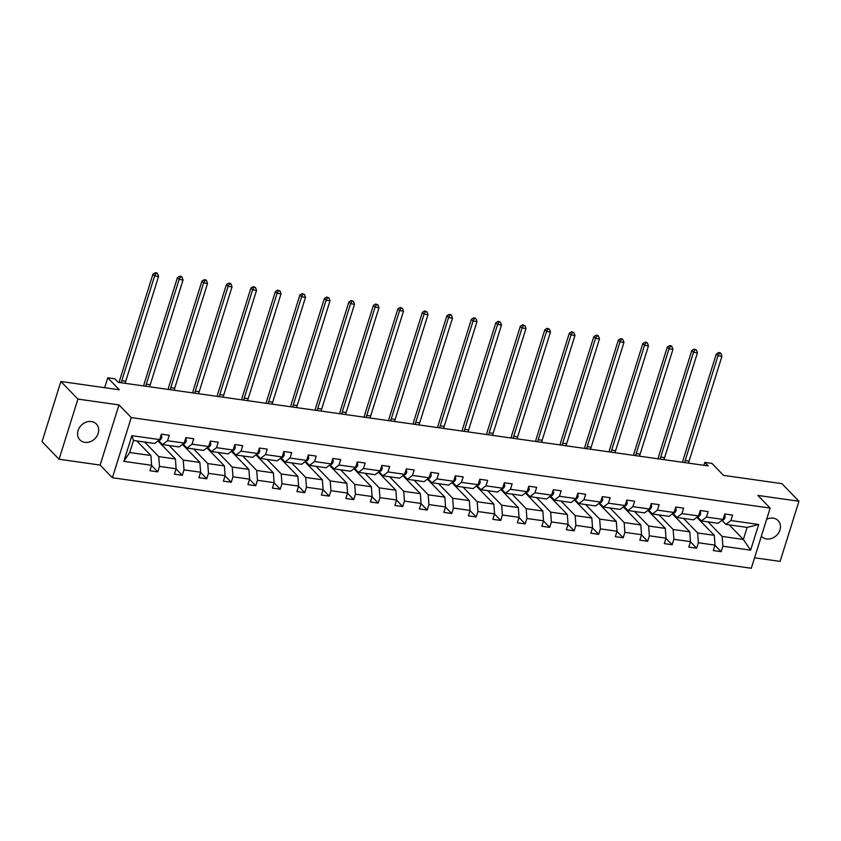<?xml version="1.0" encoding="UTF-8"?>
<svg xmlns="http://www.w3.org/2000/svg" width="841" height="841" viewBox="0 0 841 841"><rect width="100%" height="100%" fill="white"/><g stroke="black" fill="none" stroke-linecap="round" stroke-linejoin="round"><path stroke-width="1.26" d="M761.357 536.138A11.427 9.556 135.9 0 0 761.683 536.495A11.427 9.556 135.9 0 0 766.635 538.955A11.427 9.556 135.9 0 0 778.598 532.868A11.427 9.556 135.9 0 0 778.114 520.6A11.427 9.556 135.9 0 0 773.152 518.14A11.427 9.556 135.9 0 0 766.645 519.286M91.385 421.541A11.427 9.556 135.9 0 0 79.422 427.627A11.427 9.556 135.9 0 0 79.916 439.896A11.427 9.556 135.9 0 0 84.867 442.355A11.427 9.556 135.9 0 0 96.831 436.279A11.427 9.556 135.9 0 0 96.347 424.001A11.427 9.556 135.9 0 0 91.385 421.541M59.07 459.249L100.132 465.073L118.991 404.91L77.929 399.086L59.07 459.249L42.05 441.651L60.899 381.488L119.317 389.772L107.743 377.809L104.641 387.69M77.929 399.086L60.899 381.488M754.577 557.793L780.101 561.41L798.95 501.247L781.93 483.649L723.512 475.375L711.938 463.412L704.79 462.392L703.885 465.304M112.389 477.741L751.297 568.253L770.146 508.09L131.249 417.578L112.389 477.741L100.132 465.073M708.048 521.883L722.135 536.442L743.339 539.449L750.645 550.161L722.861 546.23L721.147 551.675L714.955 545.273M729.242 524.879L743.339 539.449L747.102 527.412L725.909 524.406L721.967 520.337M722.135 536.442L722.861 546.23M683.554 518.413L697.641 532.973L714.282 535.328L715.008 545.115L713.305 550.561L721.147 551.675M715.008 545.115L698.366 542.76L696.653 548.206L690.461 541.804M659.06 514.934L673.147 529.504L689.788 531.859L690.514 541.646L688.811 547.092L696.653 548.206M690.514 541.646L673.872 539.291L672.159 544.737L665.967 538.335M634.566 511.465L648.653 526.035L665.294 528.39L666.019 538.177L664.306 543.622L672.159 544.737M666.019 538.177L649.378 535.812L647.665 541.268L641.473 534.865M610.072 507.996L624.159 522.555L640.8 524.921L641.525 534.708L639.812 540.153L647.665 541.268M641.525 534.708L624.884 532.342L623.17 537.788L616.979 531.396M585.578 504.526L599.665 519.086L616.306 521.452L617.031 531.239L615.318 536.684L623.17 537.788M617.031 531.239L600.39 528.873L598.676 534.319L592.485 527.917M561.084 501.057L575.17 515.617L591.812 517.982L592.537 527.759L590.824 533.215L598.676 534.319M592.537 527.759L575.885 525.404L574.182 530.85L567.99 524.448M536.59 497.588L550.676 512.148L567.318 514.503L568.043 524.29L566.329 529.735L574.182 530.85M568.043 524.29L551.391 521.935L549.688 527.381L543.496 520.978M512.085 494.119L526.182 508.679L542.823 511.034L543.549 520.821L541.835 526.266L549.688 527.381M543.549 520.821L526.897 518.466L525.194 523.911L519.002 517.509M487.591 490.65L501.688 505.21L518.329 507.565L519.055 517.352L517.341 522.797L525.194 523.911M519.055 517.352L502.403 514.997L500.7 520.442L494.508 514.04M463.097 487.17L477.194 501.741L493.835 504.095L494.561 513.883L492.847 519.328L500.7 520.442M494.561 513.883L477.909 511.528L476.206 516.973L470.014 510.571M438.603 483.701L452.7 498.271L469.341 500.626L470.056 510.413L468.353 515.859L476.206 516.973M470.056 510.413L453.415 508.048L451.712 513.504L445.52 507.102M414.108 480.232L428.206 494.792L444.847 497.157L445.562 506.944L443.859 512.39L451.712 513.504M445.562 506.944L428.921 504.579L427.217 510.024L421.026 503.633M389.614 476.763L403.712 491.323L420.353 493.688L421.068 503.465L419.365 508.921L427.217 510.024M421.068 503.465L404.426 501.11L402.723 506.555L396.531 500.153M365.12 473.294L379.217 487.854L395.859 490.219L396.574 499.996L394.871 505.452L402.723 506.555M396.574 499.996L379.932 497.641L378.229 503.086L372.037 496.684M340.626 469.825L354.723 484.384L371.365 486.739L372.079 496.526L370.376 501.972L378.229 503.086M372.079 496.526L355.438 494.172L353.735 499.617L347.533 493.215M316.132 466.356L330.219 480.915L346.87 483.27L347.585 493.057L345.882 498.503L353.735 499.617M347.585 493.057L330.944 490.702L329.241 496.148L323.039 489.746M291.638 462.876L305.725 477.446L322.376 479.801L323.091 489.588L321.388 495.034L329.241 496.148M323.091 489.588L306.45 487.233L304.747 492.679L298.544 486.277M267.144 459.407L281.23 473.977L297.882 476.332L298.597 486.119L296.894 491.565L304.747 492.679M298.597 486.119L281.956 483.764L280.242 489.21L274.05 482.808M242.65 455.938L256.736 470.508L273.388 472.863L274.103 482.65L272.4 488.095L280.242 489.21M274.103 482.65L257.462 480.285L255.748 485.741L249.556 479.338M218.155 452.469L232.242 467.028L248.894 469.394L249.609 479.181L247.906 484.626L255.748 485.741M249.609 479.181L232.968 476.815L231.254 482.261L225.062 475.869M193.661 448.999L207.748 463.559L224.389 465.925L225.115 475.701L223.412 481.157L231.254 482.261M225.115 475.701L208.473 473.346L206.76 478.792L200.568 472.39M169.167 445.53L183.254 460.09L199.895 462.455L200.621 472.232L198.918 477.688L206.76 478.792M200.621 472.232L183.979 469.877L182.266 475.323L176.074 468.921M144.673 442.061L158.76 456.621L175.401 458.976L176.126 468.763L174.413 474.208L182.266 475.323M176.126 468.763L159.485 466.408L157.772 471.854L151.58 465.451M151.632 465.294L123.837 461.362L131.89 435.67L159.685 439.601L154.681 443.48L133.488 440.474L129.714 452.511L150.907 455.507L151.632 465.294L149.919 470.739L157.772 471.854M167.538 440.716L184.179 443.07L179.175 446.949L162.534 444.584L167.538 440.716L169.241 435.27L161.388 434.156L159.685 439.601M192.032 444.185L208.673 446.539L203.669 450.419L187.028 448.064L192.032 444.185L193.735 438.739L185.882 437.625L184.179 443.07M216.526 447.654L233.167 450.019L228.163 453.888L211.522 451.533L216.526 447.654L218.229 442.208L210.376 441.094L208.673 446.539M241.02 451.123L257.661 453.488L252.657 457.357L236.016 455.002L241.02 451.123L242.723 445.677L234.87 444.563L233.167 450.019M265.514 454.603L282.155 456.957L277.152 460.826L260.51 458.471L265.514 454.603L267.217 449.147L259.364 448.043L257.661 453.488M290.008 458.072L306.65 460.426L301.646 464.295L285.004 461.94L290.008 458.072L291.711 452.616L283.859 451.512L282.155 456.957M314.502 461.541L331.144 463.896L326.14 467.775L309.499 465.409L314.502 461.541L316.205 456.095L308.353 454.981L306.65 460.426M338.997 465.01L355.638 467.365L350.634 471.244L333.993 468.879L338.997 465.01L340.7 459.564L332.847 458.45L331.144 463.896M363.491 468.479L380.132 470.834L375.128 474.713L358.487 472.348L363.491 468.479L365.194 463.034L357.341 461.919L355.638 467.365M387.985 471.948L404.626 474.303L399.633 478.182L382.981 475.827L387.985 471.948L389.688 466.503L381.846 465.388L380.132 470.834M412.479 475.417L429.12 477.783L424.127 481.651L407.475 479.296L412.479 475.417L414.182 469.972L406.34 468.858L404.626 474.303M436.973 478.886L453.614 481.252L448.621 485.12L431.969 482.766L436.973 478.886L438.676 473.441L430.834 472.327L429.12 477.783M461.467 482.366L478.108 484.721L473.115 488.589L456.463 486.235L461.467 482.366L463.17 476.91L455.328 475.806L453.614 481.252M485.961 485.835L502.603 488.19L497.609 492.059L480.957 489.704L485.961 485.835L487.675 480.379L479.822 479.275L478.108 484.721M510.455 489.304L527.097 491.659L522.103 495.538L505.462 493.173L510.455 489.304L512.169 483.859L504.316 482.745L502.603 488.19M534.95 492.773L551.591 495.128L546.597 499.007L529.956 496.642L534.95 492.773L536.663 487.328L528.81 486.214L527.097 491.659M559.444 496.243L576.096 498.597L571.092 502.476L554.45 500.122L559.444 496.243L561.157 490.797L553.304 489.683L551.591 495.128M583.938 499.712L600.59 502.066L595.586 505.946L578.944 503.591L583.938 499.712L585.651 494.266L577.799 493.152L576.096 498.597M608.432 503.181L625.084 505.546L620.08 509.415L603.439 507.06L608.432 503.181L610.145 497.735L602.293 496.621L600.59 502.066M632.926 506.65L649.578 509.015L644.574 512.884L627.933 510.529L632.926 506.65L634.64 501.204L626.787 500.09L625.084 505.546M657.42 510.13L674.072 512.484L669.068 516.353L652.427 513.998L657.42 510.13L659.134 504.674L651.281 503.57L649.578 509.015M681.925 513.599L698.566 515.954L693.562 519.822L676.921 517.467L681.925 513.599L683.628 508.153L675.775 507.039L674.072 512.484M706.419 517.068L723.06 519.423L718.056 523.302L701.415 520.936L706.419 517.068L708.122 511.622L700.269 510.508L698.566 515.954M725.909 524.406L730.913 520.537L732.616 515.091L724.763 513.977L723.06 519.423M730.913 520.537L758.698 524.479L750.645 550.161M107.743 377.809L114.881 378.818L118.287 382.34L708.196 465.914L704.79 462.392M701.415 520.936L697.473 516.868M696.832 517.289L714.282 535.328M697.641 532.973L698.366 542.76M676.921 517.467L672.979 513.399M672.337 513.819L689.788 531.859M673.147 529.504L673.872 539.291M652.427 513.998L648.485 509.93M647.843 510.35L665.294 528.39M648.653 526.035L649.378 535.812M627.933 510.529L623.99 506.45M623.349 506.881L640.8 524.921M624.159 522.555L624.884 532.342M603.439 507.06L599.496 502.981M598.855 503.412L616.306 521.452M599.665 519.086L600.39 528.873M578.944 503.591L575.002 499.512M574.361 499.943L591.812 517.982M575.17 515.617L575.885 525.404M554.45 500.122L550.508 496.043M549.867 496.474L567.318 514.503M550.676 512.148L551.391 521.935M529.956 496.642L526.014 492.574M525.373 493.005L542.823 511.034M526.182 508.679L526.897 518.466M505.462 493.173L501.52 489.105M500.879 489.525L518.329 507.565M501.688 505.21L502.403 514.997M480.957 489.704L477.026 485.635M476.384 486.056L493.835 504.095M477.194 501.741L477.909 511.528M456.463 486.235L452.532 482.156M451.89 482.587L469.341 500.626M452.7 498.271L453.415 508.048M431.969 482.766L428.027 478.687M427.396 479.118L444.847 497.157M428.206 494.792L428.921 504.579M407.475 479.296L403.533 475.218M402.902 475.649L420.353 493.688M403.712 491.323L404.426 501.11M382.981 475.827L379.039 471.748M378.408 472.179L395.859 490.219M379.217 487.854L379.932 497.641M358.487 472.348L354.545 468.279M353.914 468.71L371.365 486.739M354.723 484.384L355.438 494.172M333.993 468.879L330.05 464.81M329.42 465.231L346.87 483.27M330.219 480.915L330.944 490.702M309.499 465.409L305.556 461.341M304.926 461.762L322.376 479.801M305.725 477.446L306.45 487.233M285.004 461.94L281.062 457.872M280.421 458.292L297.882 476.332M281.23 473.977L281.956 483.764M260.51 458.471L256.568 454.392M255.927 454.823L273.388 472.863M256.736 470.508L257.462 480.285M236.016 455.002L232.074 450.923M231.433 451.354L248.894 469.394M232.242 467.028L232.968 476.815M211.522 451.533L207.58 447.454M206.939 447.885L224.389 465.925M207.748 463.559L208.473 473.346M187.028 448.064L183.086 443.985M182.444 444.416L199.895 462.455M183.254 460.09L183.979 469.877M162.534 444.584L158.592 440.516M157.95 440.947L175.401 458.976M158.76 456.621L159.485 466.408M131.89 435.67L133.488 440.474M118.991 404.91L131.249 417.578M798.95 501.247L757.888 495.423L770.146 508.09M136.82 440.947L150.907 455.507M129.714 452.511L123.837 461.362M758.698 524.479L747.102 527.412M161.325 434.366L161.798 437.373A4.731 2.176 98.1 0 1 159.885 440.053L158.434 440.568M121.283 382.76A8.925 4.1 98.1 0 1 121.787 380.721L154.639 275.922L152.936 274.166L120.095 378.955A13.393 6.16 -81.9 0 0 119.243 382.466M125.204 383.317A8.925 4.1 98.1 0 1 125.719 381.278L158.56 276.479L154.639 275.922L155.963 273.451L157.53 273.672L156.857 272.968L155.28 272.747L155.963 273.451M155.28 272.747L152.936 274.166M158.56 276.479L157.53 273.672M185.819 437.835L186.292 440.842A4.731 2.176 98.1 0 1 184.379 443.522L182.928 444.048M145.777 386.229A8.925 4.1 98.1 0 1 146.292 384.19L179.133 279.391L177.43 277.635L144.589 382.434A13.393 6.16 -81.9 0 0 143.737 385.945M149.698 386.786A8.925 4.1 98.1 0 1 150.213 384.747L183.054 279.948L179.133 279.391L180.458 276.92L182.024 277.141L181.351 276.437L179.774 276.216L180.458 276.92M179.774 276.216L177.43 277.635M183.054 279.948L182.024 277.141M210.313 441.304L210.786 444.311A4.731 2.176 98.1 0 1 208.873 446.991L207.422 447.517M170.271 389.698A8.925 4.1 98.1 0 1 170.786 387.659L203.627 282.86L201.924 281.104L169.083 385.903A13.393 6.16 -81.9 0 0 168.232 389.415M174.203 390.256A8.925 4.1 98.1 0 1 174.707 388.216L207.548 283.417L203.627 282.86L204.952 280.389L206.518 280.61L205.845 279.906L204.268 279.685L204.952 280.389M204.268 279.685L201.924 281.104M207.548 283.417L206.518 280.61M234.807 444.773L235.28 447.79A4.731 2.176 98.1 0 1 233.367 450.461L231.916 450.986M194.765 393.168A8.925 4.1 98.1 0 1 195.28 391.128L228.121 286.329L226.418 284.573L193.577 389.372A13.393 6.16 -81.9 0 0 192.726 392.884M198.697 393.725A8.925 4.1 98.1 0 1 199.201 391.685L232.042 286.886L228.121 286.329L229.446 283.859L231.023 284.079L230.339 283.375L228.763 283.154L229.446 283.859M228.763 283.154L226.418 284.573M232.042 286.886L231.023 284.079M259.301 448.253L259.774 451.26A4.731 2.176 98.1 0 1 257.861 453.94L256.41 454.455M219.259 396.637A8.925 4.1 98.1 0 1 219.774 394.597L252.615 289.798L250.912 288.043L218.071 392.842A13.393 6.16 -81.9 0 0 217.22 396.353M223.191 397.194A8.925 4.1 98.1 0 1 223.695 395.154L256.537 290.355L252.615 289.798L253.94 287.328L255.517 287.548L253.257 286.623L253.94 287.328M253.257 286.623L250.912 288.043M256.537 290.355L255.517 287.548M283.795 451.722L284.269 454.729A4.731 2.176 98.1 0 1 282.355 457.409L280.905 457.925M243.753 400.116A8.925 4.1 98.1 0 1 244.268 398.066L277.11 293.278L275.406 291.512L242.565 396.311A13.393 6.16 -81.9 0 0 241.714 399.822M247.685 400.663A8.925 4.1 98.1 0 1 248.19 398.623L281.031 293.824L277.11 293.278L278.434 290.797L280.011 291.018L277.751 290.092L278.434 290.797M277.751 290.092L275.406 291.512M281.031 293.824L280.011 291.018M308.29 455.191L308.763 458.198A4.731 2.176 98.1 0 1 306.849 460.879L305.399 461.394M268.247 403.585A8.925 4.1 98.1 0 1 268.763 401.546L301.604 296.747L299.901 294.981L267.06 399.78A13.393 6.16 -81.9 0 0 266.208 403.291M272.179 404.143A8.925 4.1 98.1 0 1 272.684 402.103L305.525 297.304L301.604 296.747L302.928 294.266L304.505 294.487L302.255 293.562L302.928 294.266M302.255 293.562L299.901 294.981M305.525 297.304L304.505 294.487M332.784 458.66L333.267 461.667A4.731 2.176 98.1 0 1 331.343 464.348L329.893 464.863M292.742 407.055A8.925 4.1 98.1 0 1 293.257 405.015L326.098 300.216L324.395 298.45L291.554 403.249A13.393 6.16 -81.9 0 0 290.702 406.76M296.673 407.612A8.925 4.1 98.1 0 1 297.178 405.572L330.019 300.773L326.098 300.216L327.422 297.735L328.999 297.966L326.75 297.031L327.422 297.735M326.75 297.031L324.395 298.45M330.019 300.773L328.999 297.966M357.278 462.13L357.761 465.136A4.731 2.176 98.1 0 1 355.838 467.817L354.387 468.332M317.236 410.524A8.925 4.1 98.1 0 1 317.751 408.484L350.592 303.685L348.889 301.93L316.048 406.718A13.393 6.16 -81.9 0 0 315.196 410.229M321.167 411.081A8.925 4.1 98.1 0 1 321.672 409.041L354.513 304.242L350.592 303.685L351.916 301.215L353.493 301.435L351.244 300.51L351.916 301.215M351.244 300.51L348.889 301.93M354.513 304.242L353.493 301.435M381.772 465.599L382.256 468.605A4.731 2.176 98.1 0 1 380.332 471.286L378.881 471.812M341.73 413.993A8.925 4.1 98.1 0 1 342.245 411.953L375.086 307.154L373.383 305.399L340.542 410.198A13.393 6.16 -81.9 0 0 339.69 413.709M345.662 414.55A8.925 4.1 98.1 0 1 346.166 412.51L379.007 307.711L375.086 307.154L376.411 304.684L377.987 304.905L375.738 303.979L376.411 304.684M375.738 303.979L373.383 305.399M379.007 307.711L377.987 304.905M406.266 469.068L406.75 472.074A4.731 2.176 98.1 0 1 404.826 474.755L403.375 475.281M366.234 417.462A8.925 4.1 98.1 0 1 366.739 415.422L399.58 310.623L397.877 308.868L365.036 413.667A13.393 6.16 -81.9 0 0 364.195 417.178M370.156 418.019A8.925 4.1 98.1 0 1 370.66 415.98L403.501 311.181L399.58 310.623L400.905 308.153L402.482 308.374L400.232 307.449L400.905 308.153M400.232 307.449L397.877 308.868M403.501 311.181L402.482 308.374M430.76 472.537L431.244 475.554A4.731 2.176 98.1 0 1 429.32 478.224L427.869 478.75M390.729 420.931A8.925 4.1 98.1 0 1 391.233 418.892L424.074 314.092L422.371 312.337L389.53 417.136A13.393 6.16 -81.9 0 0 388.689 420.647M394.65 421.488A8.925 4.1 98.1 0 1 395.154 419.449L427.995 314.65L424.074 314.092L425.409 311.622L426.976 311.843L424.726 310.918L425.409 311.622M424.726 310.918L422.371 312.337M427.995 314.65L426.976 311.843M455.254 476.017L455.738 479.023A4.731 2.176 98.1 0 1 453.814 481.704L452.363 482.219M415.223 424.4A8.925 4.1 98.1 0 1 415.727 422.361L448.568 317.562L446.865 315.806L414.024 420.605A13.393 6.16 -81.9 0 0 413.183 424.116M419.144 424.957A8.925 4.1 98.1 0 1 419.648 422.918L452.5 318.119L448.568 317.562L449.903 315.091L451.47 315.312L450.787 314.608L449.22 314.387L449.903 315.091M449.22 314.387L446.865 315.806M452.5 318.119L451.47 315.312M479.748 479.486L480.232 482.492A4.731 2.176 98.1 0 1 478.308 485.173L476.858 485.688M439.717 427.88A8.925 4.1 98.1 0 1 440.221 425.83L473.062 321.041L471.359 319.275L438.518 424.074A13.393 6.16 -81.9 0 0 437.677 427.585M443.638 428.426A8.925 4.1 98.1 0 1 444.153 426.387L476.994 321.588L473.062 321.041L474.398 318.56L475.964 318.781L475.281 318.077L473.714 317.856L474.398 318.56M473.714 317.856L471.359 319.275M476.994 321.588L475.964 318.781M504.253 482.955L504.726 485.961A4.731 2.176 98.1 0 1 502.802 488.642L501.352 489.157M464.211 431.349A8.925 4.1 98.1 0 1 464.716 429.309L497.557 324.51L495.854 322.744L463.013 427.543A13.393 6.16 -81.9 0 0 462.172 431.055M468.132 431.906A8.925 4.1 98.1 0 1 468.647 429.867L501.488 325.068L497.557 324.51L498.892 322.029L500.458 322.25L498.208 321.325L498.892 322.029M498.208 321.325L495.854 322.744M501.488 325.068L500.458 322.25M528.747 486.424L529.22 489.43A4.731 2.176 98.1 0 1 527.296 492.111L525.846 492.626M488.705 434.818A8.925 4.1 98.1 0 1 489.21 432.779L522.051 327.979L520.348 326.213L487.507 431.012A13.393 6.16 -81.9 0 0 486.666 434.524M492.626 435.375A8.925 4.1 98.1 0 1 493.141 433.336L525.982 328.537L522.051 327.979L523.386 325.499L524.952 325.73L522.703 324.794L523.386 325.499M522.703 324.794L520.348 326.213M525.982 328.537L524.952 325.73M553.241 489.893L553.714 492.9A4.731 2.176 98.1 0 1 551.801 495.58L550.34 496.095M513.199 438.287A8.925 4.1 98.1 0 1 513.704 436.248L546.545 331.449L544.842 329.693L512.001 434.482A13.393 6.16 -81.9 0 0 511.16 437.993M517.12 438.844A8.925 4.1 98.1 0 1 517.635 436.805L550.477 332.006L546.545 331.449L547.88 328.978L549.446 329.199L547.197 328.274L547.88 328.978M547.197 328.274L544.842 329.693M550.477 332.006L549.446 329.199M577.735 493.362L578.209 496.369A4.731 2.176 98.1 0 1 576.295 499.049L574.834 499.575M537.693 441.756A8.925 4.1 98.1 0 1 538.198 439.717L571.039 334.918L569.336 333.162L536.495 437.961A13.393 6.16 -81.9 0 0 535.654 441.472M541.615 442.313A8.925 4.1 98.1 0 1 542.13 440.274L574.971 335.475L571.039 334.918L572.374 332.447L573.94 332.668L571.691 331.743L572.374 332.447M571.691 331.743L569.336 333.162M574.971 335.475L573.94 332.668M602.23 496.831L602.703 499.838A4.731 2.176 98.1 0 1 600.789 502.519L599.339 503.044M562.187 445.225A8.925 4.1 98.1 0 1 562.692 443.186L595.533 338.387L593.83 336.631L560.989 441.43A13.393 6.16 -81.9 0 0 560.148 444.942M566.109 445.783A8.925 4.1 98.1 0 1 566.624 443.743L599.465 338.944L595.533 338.387L596.868 335.916L598.435 336.137L597.751 335.433L596.185 335.212L596.868 335.916M596.185 335.212L593.83 336.631M599.465 338.944L598.435 336.137M626.724 500.3L627.197 503.317A4.731 2.176 98.1 0 1 625.284 505.988L623.833 506.513M586.682 448.695A8.925 4.1 98.1 0 1 587.186 446.655L620.027 341.856L618.335 340.1L585.483 444.9A13.393 6.16 -81.9 0 0 584.642 448.411M590.603 449.252A8.925 4.1 98.1 0 1 591.118 447.212L623.959 342.413L620.027 341.856L621.362 339.386L622.929 339.606L622.256 338.902L620.679 338.681L621.362 339.386M620.679 338.681L618.335 340.1M623.959 342.413L622.929 339.606M651.218 503.78L651.691 506.787A4.731 2.176 98.1 0 1 649.778 509.467L648.327 509.982M611.176 452.164A8.925 4.1 98.1 0 1 611.68 450.124L644.532 345.325L642.829 343.57L609.988 448.369A13.393 6.16 -81.9 0 0 609.136 451.88M615.097 452.721A8.925 4.1 98.1 0 1 615.612 450.681L648.453 345.882L644.532 345.325L645.856 342.855L647.423 343.075L646.75 342.371L645.173 342.15L645.856 342.855M645.173 342.15L642.829 343.57M648.453 345.882L647.423 343.075M675.712 507.249L676.185 510.256A4.731 2.176 98.1 0 1 674.272 512.936L672.821 513.452M635.67 455.643A8.925 4.1 98.1 0 1 636.174 453.604L669.026 348.805L667.323 347.039L634.482 451.838A13.393 6.16 -81.9 0 0 633.63 455.349M639.591 456.19A8.925 4.1 98.1 0 1 640.106 454.151L672.947 349.362L669.026 348.805L670.351 346.324L671.917 346.545L671.244 345.84L669.667 345.619L670.351 346.324M669.667 345.619L667.323 347.039M672.947 349.362L671.917 346.545M700.206 510.718L700.679 513.725A4.731 2.176 98.1 0 1 698.766 516.406L697.315 516.921M660.164 459.112A8.925 4.1 98.1 0 1 660.679 457.073L693.52 352.274L691.817 350.508L658.976 455.307A13.393 6.16 -81.9 0 0 658.125 458.818M664.096 459.67A8.925 4.1 98.1 0 1 664.6 457.63L697.441 352.831L693.52 352.274L694.845 349.793L696.411 350.014L694.161 349.089L694.845 349.793M694.161 349.089L691.817 350.508M697.441 352.831L696.411 350.014M724.7 514.187L725.173 517.194A4.731 2.176 98.1 0 1 723.26 519.875L721.809 520.39M684.658 462.582A8.925 4.1 98.1 0 1 685.173 460.542L718.014 355.743L716.311 353.977L683.47 458.776A13.393 6.16 -81.9 0 0 682.619 462.287M688.59 463.139A8.925 4.1 98.1 0 1 689.094 461.099L721.935 356.3L718.014 355.743L719.339 353.262L720.905 353.493L720.232 352.789L718.656 352.558L719.339 353.262M718.656 352.558L716.311 353.977M721.935 356.3L720.905 353.493M161.787 437.288L160.463 437.099M159.885 440.053L159.222 439.959M121.787 380.721L125.719 381.278M186.281 440.758L184.957 440.568M184.379 443.522L183.716 443.428M146.292 384.19L150.213 384.747M210.776 444.227L209.451 444.037M208.873 446.991L208.211 446.897M170.786 387.659L174.707 388.216M235.27 447.696L233.945 447.507M233.367 450.461L232.705 450.377M195.28 391.128L199.201 391.685M259.764 451.165L258.45 450.986M257.861 453.94L257.199 453.846M219.774 394.597L223.695 395.154M284.258 454.645L282.944 454.455M282.355 457.409L281.693 457.315M244.268 398.066L248.19 398.623M308.752 458.114L307.438 457.925M306.849 460.879L306.187 460.784M268.763 401.546L272.684 402.103M333.246 461.583L331.932 461.394M331.343 464.348L330.681 464.253M293.257 405.015L297.178 405.572M357.74 465.052L356.426 464.863M355.838 467.817L355.175 467.722M317.751 408.484L321.672 409.041M382.235 468.521L380.92 468.332M380.332 471.286L379.669 471.191M342.245 411.953L346.166 412.51M406.729 471.99L405.415 471.801M404.826 474.755L404.164 474.66M366.739 415.422L370.66 415.98M431.223 475.459L429.909 475.281M429.32 478.224L428.658 478.14M391.233 418.892L395.154 419.449M455.717 478.928L454.403 478.75M453.814 481.704L453.152 481.609M415.727 422.361L419.648 422.918M480.222 482.408L478.897 482.219M478.308 485.173L477.646 485.078M440.221 425.83L444.153 426.387M504.716 485.877L503.391 485.688M502.802 488.642L502.151 488.547M464.716 429.309L468.647 429.867M529.21 489.346L527.885 489.157M527.296 492.111L526.645 492.017M489.21 432.779L493.141 433.336M553.704 492.815L552.379 492.626M551.801 495.58L551.139 495.486M513.704 436.248L517.635 436.805M578.198 496.285L576.873 496.095M576.295 499.049L575.633 498.955M538.198 439.717L542.13 440.274M602.692 499.754L601.368 499.565M600.789 502.519L600.127 502.424M562.692 443.186L566.624 443.743M627.186 503.223L625.862 503.044M625.284 505.988L624.621 505.904M587.186 446.655L591.118 447.212M651.68 506.692L650.356 506.513M649.778 509.467L649.115 509.373M611.68 450.124L615.612 450.681M676.175 510.172L674.85 509.982M674.272 512.936L673.609 512.842M636.174 453.604L640.106 454.151M700.669 513.641L699.344 513.452M698.766 516.406L698.104 516.311M660.679 457.073L664.6 457.63M725.163 517.11L723.838 516.921M723.26 519.875L722.598 519.78M685.173 460.542L689.094 461.099"/></g></svg>
